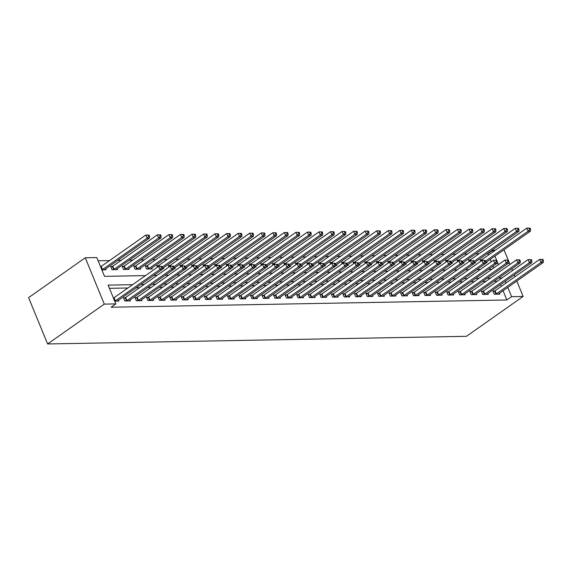 <?xml version="1.0" encoding="UTF-8"?>
<svg xmlns="http://www.w3.org/2000/svg" width="572" height="572" viewBox="0 0 572 572"><rect width="100%" height="100%" fill="white"/><g stroke="black" fill="none" stroke-linecap="round" stroke-linejoin="round"><path stroke-width="0.86" d="M488.438 255.069L487.859 253.661L492.585 250.343L495.23 250.293M503.431 250.143L504.132 250.128L508.201 260.06M145.51 275.604L104.526 276.355L96.825 257.572L85.278 257.779L28.6 297.626L47.598 343.958L466.452 336.307L523.13 296.46L511.582 296.668L507.786 287.409M487.859 253.661L487.158 253.675M478.964 253.825L475.618 253.882M467.417 254.032L464.071 254.097M455.877 254.247L452.523 254.304M444.33 254.454L440.983 254.519M432.782 254.669L429.436 254.726M421.242 254.876L417.889 254.94M409.695 255.091L406.349 255.148M398.148 255.298L394.802 255.362M386.601 255.512L383.254 255.57M375.06 255.72L371.714 255.784M363.513 255.934L360.167 255.991M351.966 256.142L348.62 256.206M340.426 256.356L337.08 256.413M328.879 256.563L325.532 256.628M317.331 256.778L313.985 256.835M305.791 256.985L302.445 257.05M294.244 257.2L290.898 257.257M282.697 257.407L279.35 257.471M271.157 257.622L267.81 257.679M259.609 257.829L256.263 257.893M248.062 258.043L244.716 258.101M236.522 258.251L233.176 258.315M224.975 258.465L221.629 258.523M213.427 258.673L210.081 258.737M201.887 258.887L198.541 258.944M190.34 259.095L186.994 259.159M178.793 259.309L175.447 259.366M167.253 259.516L163.907 259.581M155.706 259.731L152.359 259.788M144.158 259.938L140.812 260.003M132.618 260.153L129.272 260.21M121.071 260.36L117.725 260.424M109.524 260.575L98.141 260.782M493.729 267.961L493 266.18M491.212 261.826L490.225 259.423M101.866 269.855L105.984 269.784L105.634 268.926M112.205 266.516L110.703 266.545L111.99 269.669L117.532 269.569L117.174 268.711M123.752 266.302L122.251 266.33L123.531 269.462L129.072 269.362L128.721 268.504M135.299 266.094L133.791 266.123L135.078 269.248L140.619 269.147L140.269 268.289M146.84 265.88L145.338 265.908L146.625 269.04L152.166 268.94L151.809 268.082M162.326 268.754L163.706 268.726L163.356 267.868M157.493 267.181L156.885 265.701L158.387 265.673M173.867 268.54L175.254 268.518L174.903 267.66M169.033 266.967L168.425 265.487L169.934 265.458M185.414 268.332L186.801 268.304L186.443 267.446M180.58 266.759L179.973 265.279L181.474 265.251M196.961 268.118L198.341 268.096L197.991 267.238M192.128 266.545L191.52 265.065L193.021 265.036M208.501 267.91L209.888 267.882L209.538 267.024M203.668 266.337L203.06 264.857L204.569 264.829M220.048 267.696L221.435 267.675L221.078 266.817M215.215 266.123L214.607 264.643L216.109 264.614M231.596 267.489L232.976 267.46L232.625 266.602M226.762 265.916L226.154 264.436L227.656 264.407M243.136 267.274L244.523 267.253L244.172 266.395M238.302 265.701L237.702 264.221L239.203 264.192M254.683 267.067L256.07 267.038L255.72 266.18M249.85 265.494L249.242 264.014L250.743 263.985M266.23 266.852L267.61 266.831L267.26 265.973M261.397 265.279L260.789 263.799L262.291 263.771M277.77 266.645L279.157 266.616L278.807 265.758M272.937 265.072L272.336 263.592L273.838 263.563M289.318 266.43L290.705 266.409L290.354 265.551M284.484 264.857L283.876 263.377L285.378 263.349M300.865 266.223L302.245 266.195L301.894 265.337M296.031 264.65L295.424 263.17L296.925 263.141M312.405 266.009L313.792 265.987L313.442 265.129M307.572 264.436L306.971 262.956L308.472 262.927M323.952 265.801L325.339 265.773L324.989 264.915M319.119 264.228L318.511 262.748L320.013 262.72M335.499 265.587L336.887 265.565L336.529 264.707M330.666 264.014L330.058 262.534L331.56 262.505M347.047 265.379L348.427 265.351L348.076 264.493M342.206 263.806L341.606 262.326L343.107 262.298M358.587 265.165L359.974 265.143L359.624 264.285M353.753 263.592L353.146 262.112L354.647 262.083M370.134 264.958L371.521 264.929L371.164 264.071M365.301 263.385L364.693 261.904L366.194 261.876M381.681 264.75L383.061 264.722L382.711 263.864M376.841 263.17L376.24 261.69L377.742 261.661M393.221 264.536L394.608 264.507L394.258 263.649M388.388 262.963L387.78 261.483L389.282 261.454M404.769 264.328L406.156 264.3L405.798 263.442M399.935 262.748L399.327 261.268L400.829 261.247M416.316 264.114L417.696 264.085L417.346 263.227M411.482 262.541L410.875 261.061L412.376 261.032M427.856 263.906L429.243 263.878L428.893 263.02M423.023 262.326L422.415 260.846L423.916 260.825M439.403 263.692L440.79 263.671L440.433 262.805M434.57 262.119L433.962 260.639L435.464 260.61M450.951 263.485L452.33 263.456L451.98 262.598M446.117 261.904L445.509 260.424L447.011 260.403M462.491 263.27L463.878 263.249L463.527 262.384M457.657 261.697L457.049 260.217L458.551 260.188M474.038 263.063L475.425 263.034L475.067 262.176M469.204 261.483L468.597 260.003L470.098 259.981M485.585 262.848L486.965 262.827L486.615 261.962M480.752 261.275L480.144 259.795L481.645 259.767M132.611 284.67L108.122 285.113L115.823 303.896L111.104 307.221L506.863 299.993L503.067 290.726M501.279 286.372L500.55 284.591M497.325 281.238L493.979 281.302M485.785 281.453L482.439 281.51M474.238 281.66L470.892 281.724M462.691 281.874L459.345 281.932M451.151 282.082L447.804 282.146M439.603 282.296L436.257 282.353M428.056 282.504L424.71 282.568M416.516 282.718L413.17 282.775M404.969 282.925L401.623 282.99M393.422 283.14L390.075 283.197M381.882 283.347L378.535 283.412M370.334 283.562L366.988 283.619M358.787 283.769L355.441 283.834M347.247 283.984L343.901 284.041M335.7 284.191L332.353 284.255M324.152 284.406L320.806 284.463M312.612 284.613L309.259 284.677M301.065 284.827L297.719 284.885M289.518 285.035L286.172 285.099M277.978 285.249L274.624 285.306M266.43 285.457L263.084 285.521M254.883 285.671L251.537 285.728M243.343 285.878L239.99 285.943M231.796 286.093L228.45 286.15M220.249 286.3L216.902 286.365M208.701 286.515L205.355 286.572M197.161 286.722L193.815 286.786M185.614 286.937L182.268 286.994M174.067 287.144L170.721 287.208M162.527 287.358L159.18 287.416M150.979 287.566L147.633 287.63M139.432 287.78L136.086 287.838M127.892 287.988L109.438 288.324M114.7 301.158L118.826 301.087L118.468 300.228M113.499 298.026L113.664 297.94A1.416 0.422 157.7 0 0 114.085 297.697L158.673 266.345L161.905 266.395L160.982 266.409L161.497 267.66L162.419 267.646L161.905 266.395M125.046 297.819L123.545 297.848L124.825 300.972L130.366 300.872L130.016 300.014M136.586 297.604L135.085 297.633L136.372 300.765L141.913 300.665L141.563 299.807M148.134 297.397L146.632 297.426L147.919 300.55L153.46 300.45L153.103 299.592M159.681 297.183L158.179 297.211L159.459 300.343L165.001 300.243L164.65 299.385M171.221 296.975L169.72 297.004L171.007 300.128L176.548 300.028L176.197 299.17M182.768 296.761L181.267 296.789L182.554 299.921L188.095 299.821L187.738 298.963M194.316 296.553L192.814 296.582L194.094 299.707L199.635 299.606L199.285 298.748M205.856 296.339L204.354 296.368L205.641 299.499L211.182 299.399L210.832 298.541M217.403 296.132L215.901 296.16L217.188 299.292L222.73 299.185L222.372 298.327M228.95 295.917L227.449 295.946L228.728 299.077L234.27 298.977L233.919 298.119M240.497 295.71L238.989 295.738L240.276 298.87L245.817 298.763L245.467 297.905M252.037 295.495L250.536 295.524L251.823 298.655L257.364 298.555L257.007 297.697M263.585 295.288L262.083 295.316L263.363 298.448L268.904 298.341L268.554 297.483M275.132 295.073L273.623 295.102L274.91 298.234L280.452 298.134L280.101 297.276M286.672 294.866L285.171 294.895L286.458 298.026L291.999 297.919L291.641 297.061M298.219 294.651L296.718 294.68L297.998 297.812L303.539 297.712L303.189 296.854M309.767 294.444L308.258 294.473L309.545 297.604L315.086 297.497L314.736 296.639M321.307 294.23L319.805 294.258L321.092 297.39L326.633 297.29L326.276 296.432M332.854 294.022L331.352 294.051L332.632 297.183L338.174 297.075L337.823 296.217M344.401 293.808L342.893 293.836L344.18 296.968L349.721 296.868L349.37 296.01M355.941 293.6L354.44 293.629L355.727 296.761L361.268 296.653L360.911 295.796M367.489 293.386L365.987 293.415L367.267 296.546L372.808 296.446L372.458 295.588M379.036 293.179L377.527 293.207L378.814 296.339L384.355 296.232L384.005 295.374M390.576 292.964L389.074 292.993L390.361 296.124L395.903 296.024L395.545 295.166M402.123 292.757L400.622 292.785L401.901 295.917L407.443 295.81L407.092 294.952M413.67 292.542L412.162 292.571L413.449 295.703L418.99 295.602L418.64 294.744M425.211 292.335L423.709 292.363L424.996 295.495L430.537 295.388L430.18 294.53M436.758 292.12L435.256 292.149L436.536 295.281L442.077 295.181L441.727 294.323M448.305 291.913L446.803 291.942L448.083 295.073L453.625 294.966L453.274 294.108M459.845 291.706L458.344 291.727L459.631 294.859L465.172 294.759L464.822 293.901M471.392 291.491L469.891 291.52L471.171 294.651L476.712 294.544L476.362 293.686M482.94 291.284L481.438 291.305L482.718 294.437L488.259 294.337L487.909 293.479M494.48 291.069L492.978 291.098L494.265 294.23L499.806 294.13L499.456 293.264M506.863 299.993L511.582 296.668M115.823 303.896L104.283 304.111L47.598 343.958M523.13 296.46L516.816 281.059M515.029 276.705L514.299 274.925M512.512 270.563L511.783 268.79M509.995 264.428L508.758 261.411M498.448 264.643L497.211 261.626M496.66 260.274L494.952 256.106M493.164 251.744L492.585 250.343M153.704 275.454L157.057 275.389M165.251 275.239L168.597 275.182M176.798 275.032L180.144 274.968M188.345 274.817L191.692 274.76M199.885 274.61L203.232 274.546M211.433 274.396L214.779 274.338M222.98 274.188L226.326 274.124M234.52 273.974L237.866 273.916M246.067 273.766L249.413 273.702M257.615 273.552L260.961 273.495M269.155 273.344L272.501 273.28M280.702 273.13L284.048 273.073M292.249 272.923L295.595 272.858M303.789 272.708L307.135 272.651M315.336 272.501L318.683 272.436M326.884 272.286L330.23 272.229M338.424 272.079L341.77 272.015M349.971 271.864L353.317 271.807M361.518 271.657L364.864 271.593M373.058 271.443L376.405 271.385M384.606 271.235L387.952 271.171M396.153 271.028L399.499 270.964M407.693 270.813L411.039 270.749M419.24 270.606L422.586 270.542M430.787 270.392L434.134 270.327M442.328 270.184L445.674 270.12M453.875 269.97L457.221 269.905M465.422 269.762L468.768 269.698M476.962 269.548L480.308 269.483M488.509 269.34L491.856 269.276M85.278 257.779L104.283 304.111M502.052 277.921L498.705 277.985M490.504 278.128L487.158 278.192M478.964 278.342L475.618 278.407M467.417 278.55L464.071 278.614M455.87 278.764L452.523 278.829M444.33 278.972L440.983 279.036M432.782 279.186L429.436 279.243M421.235 279.393L417.889 279.458M409.695 279.608L406.342 279.665M398.148 279.815L394.802 279.88M386.601 280.03L383.254 280.087M375.06 280.237L371.707 280.301M363.513 280.452L360.167 280.509M351.966 280.659L348.62 280.723M340.426 280.873L337.072 280.931M328.879 281.081L325.532 281.145M317.331 281.295L313.985 281.352M305.784 281.503L302.438 281.567M294.244 281.717L290.898 281.774M282.697 281.925L279.35 281.989M271.149 282.139L267.803 282.196M259.609 282.346L256.263 282.411M248.062 282.561L244.716 282.618M236.515 282.768L233.169 282.833M224.975 282.983L221.629 283.04M213.427 283.19L210.081 283.254M201.88 283.405L198.534 283.462M190.34 283.612L186.994 283.676M178.793 283.826L175.447 283.884M167.246 284.034L163.899 284.098M155.706 284.248L152.359 284.305M144.158 284.456L140.812 284.52M505.998 283.047L505.269 281.274M114.786 301.158L114.951 301.072A1.416 0.422 157.7 0 0 115.372 300.822L159.96 269.476L162.269 269.433L117.682 300.779A1.416 0.422 157.7 0 0 117.396 301.029L117.317 301.115M161.497 267.66L159.96 269.476L158.673 266.345L160.982 266.409M162.269 269.433L162.419 267.646M104.483 269.812L104.554 269.727A1.416 0.422 -22.3 0 1 104.84 269.476L149.428 238.131L147.118 238.174L145.839 235.042L101.251 266.395A1.416 0.422 -22.3 0 1 100.829 266.638L100.593 266.759M148.141 235.106L145.839 235.042L149.063 235.092L148.141 235.106L148.656 236.358L149.578 236.343L149.063 235.092M148.656 236.358L147.118 238.174L102.531 269.519A1.416 0.422 -22.3 0 1 102.109 269.769L101.945 269.855M149.578 236.343L149.428 238.131M126.326 300.951L126.498 300.865A1.416 0.422 157.7 0 0 126.912 300.615L171.5 269.269L173.809 269.226L129.222 300.572A1.416 0.422 157.7 0 0 128.936 300.815L128.864 300.901M123.795 298.455L125.211 297.733A1.416 0.422 157.7 0 0 125.633 297.483L170.22 266.137L173.452 266.18L172.522 266.202L173.037 267.453L173.959 267.431L173.452 266.18M173.037 267.453L171.5 269.269L170.22 266.137L172.522 266.202M173.809 269.226L173.959 267.431M137.873 300.736L138.038 300.65A1.416 0.422 157.7 0 0 138.46 300.4L183.047 269.055L185.357 269.012L140.769 300.357A1.416 0.422 157.7 0 0 140.483 300.607L140.412 300.693M135.335 298.248L136.758 297.519A1.416 0.422 157.7 0 0 137.173 297.276L181.767 265.923L184.992 265.973L184.07 265.987L184.584 267.238L185.507 267.224L184.992 265.973M184.584 267.238L183.047 269.055L181.767 265.923L184.07 265.987M185.357 269.012L185.507 267.224M149.421 300.529L149.585 300.443A1.416 0.422 157.7 0 0 150.007 300.193L194.594 268.847L196.904 268.804L152.316 300.15A1.416 0.422 157.7 0 0 152.03 300.4L151.952 300.479M146.882 298.033L148.298 297.311A1.416 0.422 157.7 0 0 148.72 297.061L193.307 265.715L196.539 265.758L195.617 265.78L196.132 267.031L197.054 267.01L196.539 265.758M196.132 267.031L194.594 268.847L193.307 265.715L195.617 265.78M196.904 268.804L197.054 267.01M116.03 269.598L116.102 269.519A1.416 0.422 -22.3 0 1 116.388 269.269L160.975 237.923L158.666 237.966L157.379 234.835L112.791 266.18A1.416 0.422 -22.3 0 1 112.377 266.43L110.954 267.153M159.688 234.899L157.379 234.835L160.61 234.877L159.688 234.899L160.203 236.15L161.125 236.129L160.61 234.877M160.203 236.15L158.666 237.966L114.078 269.312A1.416 0.422 -22.3 0 1 113.656 269.562L113.492 269.648M161.125 236.129L160.975 237.923M127.57 269.391L127.642 269.305A1.416 0.422 -22.3 0 1 127.928 269.062L172.522 237.709L170.213 237.752L168.926 234.62L124.338 265.973A1.416 0.422 -22.3 0 1 123.917 266.216L122.501 266.945M171.235 234.684L168.926 234.62L172.158 234.67L171.235 234.684L171.743 235.936L172.672 235.921L172.158 234.67M171.743 235.936L170.213 237.752L125.618 269.097A1.416 0.422 -22.3 0 1 125.204 269.348L125.032 269.433M172.672 235.921L172.522 237.709M139.118 269.176L139.189 269.097A1.416 0.422 -22.3 0 1 139.475 268.847L184.062 237.502L181.753 237.544L180.473 234.413L135.886 265.758A1.416 0.422 -22.3 0 1 135.464 266.009L134.041 266.731M182.775 234.477L180.473 234.413L183.698 234.456L182.775 234.477L183.29 235.728L184.213 235.707L183.698 234.456M183.29 235.728L181.753 237.544L137.166 268.89A1.416 0.422 -22.3 0 1 136.744 269.14L136.579 269.226M184.213 235.707L184.062 237.502M160.961 300.314L161.132 300.228A1.416 0.422 157.7 0 0 161.547 299.978L206.135 268.633L208.444 268.59L163.857 299.942A1.416 0.422 157.7 0 0 163.571 300.186L163.499 300.271M158.43 297.826L159.845 297.097A1.416 0.422 157.7 0 0 160.267 296.854L204.855 265.501L208.086 265.551L207.157 265.565L207.672 266.817L208.594 266.802L208.086 265.551M207.672 266.817L206.135 268.633L204.855 265.501L207.157 265.565M208.444 268.59L208.594 266.802M150.665 268.969L150.736 268.883A1.416 0.422 -22.3 0 1 151.022 268.64L195.61 237.287L193.3 237.33L192.013 234.198L147.426 265.551A1.416 0.422 -22.3 0 1 147.011 265.794L145.588 266.523M194.323 234.263L192.013 234.198L195.245 234.248L194.323 234.263L194.838 235.514L195.76 235.5L195.245 234.248M194.838 235.514L193.3 237.33L148.713 268.676A1.416 0.422 -22.3 0 1 148.291 268.926L148.127 269.012M195.76 235.5L195.61 237.287M172.508 300.107L172.672 300.021A1.416 0.422 157.7 0 0 173.094 299.771L217.682 268.425L219.991 268.382L175.404 299.728A1.416 0.422 157.7 0 0 175.118 299.978L175.046 300.057M169.97 297.612L171.393 296.889A1.416 0.422 157.7 0 0 171.807 296.639L216.402 265.294L219.627 265.337L218.704 265.358L219.219 266.609L220.141 266.588L219.627 265.337M219.219 266.609L217.682 268.425L216.402 265.294L218.704 265.358M219.991 268.382L220.141 266.588M184.055 299.892L184.22 299.807A1.416 0.422 157.7 0 0 184.642 299.556L229.229 268.211L231.538 268.168L186.951 299.521A1.416 0.422 157.7 0 0 186.665 299.764L186.586 299.85M181.517 297.404L182.933 296.675A1.416 0.422 157.7 0 0 183.355 296.432L227.942 265.079L231.174 265.129L230.251 265.143L230.766 266.395L231.689 266.38L231.174 265.129M230.766 266.395L229.229 268.211L227.942 265.079L230.251 265.143M231.538 268.168L231.689 266.38M195.595 299.685L195.767 299.599A1.416 0.422 157.7 0 0 196.182 299.349L240.776 268.003L243.079 267.961L198.491 299.306A1.416 0.422 157.7 0 0 198.205 299.556L198.134 299.635M193.064 297.19L194.48 296.468A1.416 0.422 157.7 0 0 194.902 296.217L239.489 264.872L242.721 264.915L241.792 264.936L242.306 266.187L243.229 266.166L242.721 264.915M242.306 266.187L240.776 268.003L239.489 264.872L241.792 264.936M243.079 267.961L243.229 266.166M207.143 299.471L207.307 299.385A1.416 0.422 157.7 0 0 207.729 299.135L252.316 267.789L254.626 267.746L210.038 299.099A1.416 0.422 157.7 0 0 209.752 299.342L209.681 299.428M204.604 296.982L206.027 296.253A1.416 0.422 157.7 0 0 206.442 296.01L251.037 264.657L254.261 264.707L253.339 264.722L253.854 265.973L254.776 265.959L254.261 264.707M253.854 265.973L252.316 267.789L251.037 264.657L253.339 264.722M254.626 267.746L254.776 265.959M218.69 299.263L218.854 299.177A1.416 0.422 157.7 0 0 219.276 298.927L263.864 267.582L266.173 267.539L221.586 298.884A1.416 0.422 157.7 0 0 221.3 299.135L221.221 299.213M216.152 296.768L217.567 296.046A1.416 0.422 157.7 0 0 217.989 295.796L262.577 264.45L265.808 264.493L264.886 264.514L265.401 265.765L266.323 265.744L265.808 264.493M265.401 265.765L263.864 267.582L262.577 264.45L264.886 264.514M266.173 267.539L266.323 265.744M162.334 268.611A1.416 0.422 -22.3 0 1 162.562 268.425L207.157 237.08L204.847 237.123L203.56 233.991L158.973 265.337A1.416 0.422 -22.3 0 1 158.551 265.587L157.136 266.309M205.87 234.055L203.56 233.991L206.792 234.034L205.87 234.055L206.378 235.306L207.307 235.285L206.792 234.034M206.378 235.306L204.847 237.123L162.198 267.103M207.307 235.285L207.157 237.08M173.881 268.404A1.416 0.422 -22.3 0 1 174.11 268.218L218.697 236.865L216.388 236.908L215.108 233.776L170.52 265.129A1.416 0.422 -22.3 0 1 170.099 265.372L168.676 266.102M217.41 233.841L215.108 233.776L218.332 233.826L217.41 233.841L217.925 235.092L218.847 235.078L218.332 233.826M217.925 235.092L216.388 236.908L173.738 266.895M218.847 235.078L218.697 236.865M185.428 268.189A1.416 0.422 -22.3 0 1 185.657 268.003L230.244 236.658L227.935 236.701L226.648 233.569L182.06 264.915A1.416 0.422 -22.3 0 1 181.646 265.165L180.223 265.887M228.957 233.633L226.648 233.569L229.88 233.612L228.957 233.633L229.472 234.885L230.394 234.863L229.88 233.612M229.472 234.885L227.935 236.701L185.285 266.681M230.394 234.863L230.244 236.658M196.968 267.982A1.416 0.422 -22.3 0 1 197.197 267.796L241.792 236.443L239.482 236.486L238.195 233.355L193.608 264.707A1.416 0.422 -22.3 0 1 193.186 264.95L191.77 265.68M240.505 233.419L238.195 233.355L241.427 233.405L240.505 233.419L241.012 234.67L241.942 234.656L241.427 233.405M241.012 234.67L239.482 236.486L196.832 266.473M241.942 234.656L241.792 236.443M208.515 267.767A1.416 0.422 -22.3 0 1 208.744 267.582L253.332 236.236L251.022 236.279L249.742 233.147L205.155 264.493A1.416 0.422 -22.3 0 1 204.733 264.743L203.317 265.465M252.045 233.212L249.742 233.147L252.967 233.19L252.045 233.212L252.559 234.463L253.482 234.441L252.967 233.19M252.559 234.463L251.022 236.279L208.372 266.259M253.482 234.441L253.332 236.236M230.23 299.049L230.402 298.963A1.416 0.422 157.7 0 0 230.816 298.713L275.411 267.367L277.713 267.324L233.126 298.677A1.416 0.422 157.7 0 0 232.84 298.92L232.768 299.006M227.699 296.561L229.115 295.831A1.416 0.422 157.7 0 0 229.536 295.588L274.124 264.235L277.356 264.285L276.426 264.3L276.941 265.551L277.863 265.537L277.356 264.285M276.941 265.551L275.411 267.367L274.124 264.235L276.426 264.3M277.713 267.324L277.863 265.537M220.063 267.56A1.416 0.422 -22.3 0 1 220.292 267.374L264.879 236.022L262.569 236.064L261.282 232.933L216.695 264.285A1.416 0.422 -22.3 0 1 216.28 264.536L214.857 265.258M263.592 232.997L261.282 232.933L264.514 232.983L263.592 232.997L264.107 234.248L265.029 234.234L264.514 232.983M264.107 234.248L262.569 236.064L219.92 266.052M265.029 234.234L264.879 236.022M241.777 298.841L241.942 298.756A1.416 0.422 157.7 0 0 242.364 298.505L286.951 267.16L289.26 267.117L244.673 298.462A1.416 0.422 157.7 0 0 244.387 298.713L244.315 298.791M239.239 296.346L240.662 295.624A1.416 0.422 157.7 0 0 241.077 295.374L285.671 264.028L288.896 264.071L287.973 264.092L288.488 265.344L289.411 265.322L288.896 264.071M288.488 265.344L286.951 267.16L285.671 264.028L287.973 264.092M289.26 267.117L289.411 265.322M231.603 267.346A1.416 0.422 -22.3 0 1 231.832 267.16L276.426 235.814L274.117 235.857L272.83 232.725L228.242 264.071A1.416 0.422 -22.3 0 1 227.82 264.321L226.405 265.043M275.139 232.79L272.83 232.725L276.062 232.768L275.139 232.79L275.647 234.041L276.576 234.019L276.062 232.768M275.647 234.041L274.117 235.857L231.467 265.837M276.576 234.019L276.426 235.814M253.325 298.627L253.489 298.541A1.416 0.422 157.7 0 0 253.911 298.291L298.498 266.945L300.808 266.902L256.22 298.255A1.416 0.422 157.7 0 0 255.934 298.498L255.863 298.584M250.786 296.139L252.209 295.417A1.416 0.422 157.7 0 0 252.624 295.166L297.211 263.814L300.443 263.864L299.521 263.878L300.035 265.129L300.958 265.115L300.443 263.864M300.035 265.129L298.498 266.945L297.211 263.814L299.521 263.878M300.808 266.902L300.958 265.115M243.15 267.138A1.416 0.422 -22.3 0 1 243.379 266.952L287.966 235.6L285.657 235.643L284.377 232.511L239.79 263.864A1.416 0.422 -22.3 0 1 239.368 264.114L237.952 264.836M286.679 232.575L284.377 232.511L287.602 232.561L286.679 232.575L287.194 233.826L288.116 233.812L287.602 232.561M287.194 233.826L285.657 235.643L243.007 265.63M288.116 233.812L287.966 235.6M264.865 298.42L265.036 298.334A1.416 0.422 157.7 0 0 265.451 298.083L310.045 266.738L312.348 266.695L267.76 298.041A1.416 0.422 157.7 0 0 267.474 298.291L267.403 298.37M262.333 295.924L263.749 295.202A1.416 0.422 157.7 0 0 264.171 294.952L308.758 263.606L311.99 263.649L311.068 263.671L311.576 264.922L312.505 264.9L311.99 263.649M311.576 264.922L310.045 266.738L308.758 263.606L311.068 263.671M312.348 266.695L312.505 264.9M254.697 266.924A1.416 0.422 -22.3 0 1 254.926 266.738L299.513 235.392L297.204 235.435L295.917 232.303L251.33 263.649A1.416 0.422 -22.3 0 1 250.915 263.899L249.492 264.622M298.226 232.368L295.917 232.303L299.149 232.346L298.226 232.368L298.741 233.619L299.664 233.598L299.149 232.346M298.741 233.619L297.204 235.435L254.554 265.415M299.664 233.598L299.513 235.392M276.412 298.205L276.576 298.119A1.416 0.422 157.7 0 0 276.998 297.869L321.586 266.523L323.895 266.481L279.308 297.833A1.416 0.422 157.7 0 0 279.022 298.076L278.95 298.162M273.874 295.717L275.296 294.995A1.416 0.422 157.7 0 0 275.718 294.744L320.306 263.392L323.53 263.442L322.608 263.456L323.123 264.707L324.045 264.693L323.53 263.442M323.123 264.707L321.586 266.523L320.306 263.392L322.608 263.456M323.895 266.481L324.045 264.693M266.237 266.716A1.416 0.422 -22.3 0 1 266.466 266.531L311.061 235.178L308.751 235.221L307.464 232.089L262.877 263.442A1.416 0.422 -22.3 0 1 262.455 263.692L261.039 264.414M309.774 232.153L307.464 232.089L310.696 232.139L309.774 232.153L310.281 233.405L311.211 233.39L310.696 232.139M310.281 233.405L308.751 235.221L266.102 265.208M311.211 233.39L311.061 235.178M287.959 297.998L288.124 297.912A1.416 0.422 157.7 0 0 288.545 297.662L333.133 266.316L335.442 266.273L290.855 297.619A1.416 0.422 157.7 0 0 290.569 297.869L290.497 297.948M285.421 295.502L286.844 294.78A1.416 0.422 157.7 0 0 287.258 294.53L331.846 263.184L335.078 263.227L334.155 263.249L334.67 264.5L335.592 264.478L335.078 263.227M334.67 264.5L333.133 266.316L331.846 263.184L334.155 263.249M335.442 266.273L335.592 264.478M277.785 266.502A1.416 0.422 -22.3 0 1 278.013 266.316L322.601 234.97L320.291 235.013L319.012 231.882L274.424 263.227A1.416 0.422 -22.3 0 1 274.002 263.477L272.587 264.2M321.314 231.946L319.012 231.882L322.236 231.925L321.314 231.946L321.829 233.197L322.751 233.176L322.236 231.925M321.829 233.197L320.291 235.013L277.642 264.993M322.751 233.176L322.601 234.97M299.499 297.783L299.671 297.697A1.416 0.422 157.7 0 0 300.085 297.447L344.68 266.102L346.99 266.059L302.395 297.411A1.416 0.422 157.7 0 0 302.109 297.654L302.037 297.74M296.968 295.295L298.384 294.573A1.416 0.422 157.7 0 0 298.806 294.323L343.393 262.97L346.625 263.02L345.702 263.034L346.21 264.285L347.14 264.271L346.625 263.02M346.21 264.285L344.68 266.102L343.393 262.97L345.702 263.034M346.99 266.059L347.14 264.271M311.046 297.576L311.211 297.49A1.416 0.422 157.7 0 0 311.633 297.24L356.22 265.894L358.53 265.851L313.942 297.197A1.416 0.422 157.7 0 0 313.656 297.447L313.585 297.526M308.508 295.08L309.931 294.358A1.416 0.422 157.7 0 0 310.353 294.108L354.94 262.762L358.165 262.805L357.243 262.827L357.757 264.078L358.68 264.057L358.165 262.805M357.757 264.078L356.22 265.894L354.94 262.762L357.243 262.827M358.53 265.851L358.68 264.057M322.594 297.361L322.758 297.276A1.416 0.422 157.7 0 0 323.18 297.025L367.767 265.68L370.077 265.637L325.489 296.99A1.416 0.422 157.7 0 0 325.203 297.233L325.132 297.318M320.055 294.873L321.478 294.151A1.416 0.422 157.7 0 0 321.893 293.901L366.48 262.548L369.712 262.598L368.79 262.612L369.305 263.864L370.227 263.849L369.712 262.598M369.305 263.864L367.767 265.68L366.48 262.548L368.79 262.612M370.077 265.637L370.227 263.849M334.134 297.154L334.305 297.068A1.416 0.422 157.7 0 0 334.72 296.818L379.315 265.472L381.624 265.429L337.03 296.775A1.416 0.422 157.7 0 0 336.744 297.025L336.672 297.104M331.603 294.659L333.018 293.937A1.416 0.422 157.7 0 0 333.44 293.686L378.028 262.341L381.259 262.384L380.337 262.405L380.845 263.656L381.774 263.635L381.259 262.384M380.845 263.656L379.315 265.472L378.028 262.341L380.337 262.405M381.624 265.429L381.774 263.635M345.681 296.94L345.845 296.854A1.416 0.422 157.7 0 0 346.267 296.611L390.855 265.258L393.164 265.215L348.577 296.568A1.416 0.422 157.7 0 0 348.291 296.811L348.219 296.897M343.143 294.451L344.566 293.729A1.416 0.422 157.7 0 0 344.988 293.479L389.575 262.126L392.8 262.176L391.877 262.19L392.392 263.442L393.314 263.427L392.8 262.176M392.392 263.442L390.855 265.258L389.575 262.126L391.877 262.19M393.164 265.215L393.314 263.427M357.228 296.732L357.393 296.646A1.416 0.422 157.7 0 0 357.815 296.396L402.402 265.05L404.711 265.008L360.124 296.353A1.416 0.422 157.7 0 0 359.838 296.603L359.767 296.682M354.69 294.237L356.113 293.515A1.416 0.422 157.7 0 0 356.528 293.264L401.115 261.919L404.347 261.962L403.424 261.983L403.939 263.234L404.862 263.213L404.347 261.962M403.939 263.234L402.402 265.05L401.115 261.919L403.424 261.983M404.711 265.008L404.862 263.213M368.768 296.518L368.94 296.432A1.416 0.422 157.7 0 0 369.355 296.189L413.949 264.836L416.259 264.793L371.664 296.146A1.416 0.422 157.7 0 0 371.378 296.389L371.307 296.475M366.237 294.029L367.653 293.307A1.416 0.422 157.7 0 0 368.075 293.057L412.662 261.704L415.894 261.754L414.972 261.769L415.479 263.02L416.409 263.006L415.894 261.754M415.479 263.02L413.949 264.836L412.662 261.704L414.972 261.769M416.259 264.793L416.409 263.006M380.316 296.31L380.48 296.224A1.416 0.422 157.7 0 0 380.902 295.974L425.489 264.629L427.799 264.586L383.211 295.931A1.416 0.422 157.7 0 0 382.925 296.182L382.854 296.26M377.785 293.815L379.2 293.093A1.416 0.422 157.7 0 0 379.622 292.843L424.209 261.497L427.434 261.54L426.512 261.561L427.027 262.813L427.949 262.791L427.434 261.54M427.027 262.813L425.489 264.629L424.209 261.497L426.512 261.561M427.799 264.586L427.949 262.791M289.332 266.295A1.416 0.422 -22.3 0 1 289.561 266.109L334.148 234.756L331.839 234.799L330.552 231.667L285.964 263.02A1.416 0.422 -22.3 0 1 285.55 263.27L284.127 263.992M332.861 231.732L330.552 231.667L333.783 231.717L332.861 231.732L333.376 232.983L334.298 232.968L333.783 231.717M333.376 232.983L331.839 234.799L289.189 264.786M334.298 232.968L334.148 234.756M300.872 266.08A1.416 0.422 -22.3 0 1 301.101 265.894L345.695 234.549L343.386 234.591L342.099 231.46L297.512 262.805A1.416 0.422 -22.3 0 1 297.09 263.056L295.674 263.778M344.408 231.524L342.099 231.46L345.331 231.503L344.408 231.524L344.916 232.775L345.845 232.754L345.331 231.503M344.916 232.775L343.386 234.591L300.736 264.571M345.845 232.754L345.695 234.549M312.419 265.873A1.416 0.422 -22.3 0 1 312.648 265.687L357.235 234.334L354.926 234.377L353.646 231.245L309.059 262.598A1.416 0.422 -22.3 0 1 308.637 262.848L307.221 263.57M355.948 231.31L353.646 231.245L356.878 231.295L355.948 231.31L356.463 232.561L357.386 232.547L356.878 231.295M356.463 232.561L354.926 234.377L312.276 264.364M357.386 232.547L357.235 234.334M323.966 265.658A1.416 0.422 -22.3 0 1 324.195 265.472L368.783 234.127L366.473 234.17L365.193 231.038L320.599 262.384A1.416 0.422 -22.3 0 1 320.184 262.634L318.761 263.356M367.496 231.102L365.193 231.038L368.418 231.081L367.496 231.102L368.011 232.354L368.933 232.332L368.418 231.081M368.011 232.354L366.473 234.17L323.823 264.15M368.933 232.332L368.783 234.127M335.507 265.451A1.416 0.422 -22.3 0 1 335.743 265.265L380.33 233.912L378.021 233.955L376.733 230.823L332.146 262.176A1.416 0.422 -22.3 0 1 331.724 262.426L330.309 263.149M379.043 230.888L376.733 230.823L379.965 230.873L379.043 230.888L379.558 232.139L380.48 232.125L379.965 230.873M379.558 232.139L378.021 233.955L335.371 263.942M380.48 232.125L380.33 233.912M347.054 265.236A1.416 0.422 -22.3 0 1 347.283 265.05L391.87 233.705L389.561 233.748L388.281 230.616L343.693 261.962A1.416 0.422 -22.3 0 1 343.272 262.212L341.856 262.934M390.583 230.68L388.281 230.616L391.513 230.659L390.583 230.68L391.098 231.932L392.02 231.91L391.513 230.659M391.098 231.932L389.561 233.748L346.918 263.728M392.02 231.91L391.87 233.705M358.601 265.029A1.416 0.422 -22.3 0 1 358.83 264.843L403.417 233.49L401.108 233.533L399.828 230.402L355.233 261.754A1.416 0.422 -22.3 0 1 354.819 262.005L353.396 262.727M402.13 230.466L399.828 230.402L403.053 230.452L402.13 230.466L402.645 231.717L403.567 231.703L403.053 230.452M402.645 231.717L401.108 233.533L358.458 263.52M403.567 231.703L403.417 233.49M370.148 264.815A1.416 0.422 -22.3 0 1 370.377 264.629L414.965 233.283L412.655 233.326L411.368 230.194L366.781 261.54A1.416 0.422 -22.3 0 1 366.359 261.79L364.943 262.512M413.678 230.259L411.368 230.194L414.6 230.237L413.678 230.259L414.192 231.51L415.115 231.496L414.6 230.237M414.192 231.51L412.655 233.326L370.005 263.306M415.115 231.496L414.965 233.283M391.863 296.096L392.027 296.01A1.416 0.422 157.7 0 0 392.449 295.767L437.037 264.414L439.346 264.371L394.759 295.724A1.416 0.422 157.7 0 0 394.473 295.967L394.401 296.053M389.325 293.608L390.748 292.885A1.416 0.422 157.7 0 0 391.162 292.635L435.75 261.282L438.981 261.332L438.059 261.347L438.574 262.598L439.496 262.584L438.981 261.332M438.574 262.598L437.037 264.414L435.75 261.282L438.059 261.347M439.346 264.371L439.496 262.584M381.688 264.607A1.416 0.422 -22.3 0 1 381.917 264.421L426.505 233.069L424.195 233.111L422.915 229.98L378.328 261.332A1.416 0.422 -22.3 0 1 377.906 261.583L376.49 262.305M425.218 230.044L422.915 229.98L426.147 230.03L425.218 230.044L425.732 231.295L426.655 231.281L426.147 230.03M425.732 231.295L424.195 233.111L381.553 263.099M426.655 231.281L426.505 233.069M403.41 295.888L403.575 295.803A1.416 0.422 157.7 0 0 403.989 295.552L448.584 264.207L450.893 264.164L406.299 295.51A1.416 0.422 157.7 0 0 406.013 295.76L405.941 295.838M400.872 293.393L402.288 292.671A1.416 0.422 157.7 0 0 402.709 292.421L447.297 261.075L450.529 261.118L449.606 261.139L450.114 262.391L451.043 262.369L450.529 261.118M450.114 262.391L448.584 264.207L447.297 261.075L449.606 261.139M450.893 264.164L451.043 262.369M393.236 264.393A1.416 0.422 -22.3 0 1 393.464 264.207L438.052 232.861L435.742 232.904L434.463 229.772L389.868 261.118A1.416 0.422 -22.3 0 1 389.453 261.368L388.031 262.09M436.765 229.837L434.463 229.772L437.687 229.815L436.765 229.837L437.28 231.088L438.202 231.074L437.687 229.815M437.28 231.088L435.742 232.904L393.093 262.884M438.202 231.074L438.052 232.861M414.95 295.674L415.122 295.588A1.416 0.422 157.7 0 0 415.537 295.345L460.124 263.992L462.433 263.949L417.846 295.302A1.416 0.422 157.7 0 0 417.56 295.545L417.488 295.631M412.419 293.186L413.835 292.464A1.416 0.422 157.7 0 0 414.257 292.213L458.844 260.861L462.069 260.911L461.146 260.925L461.661 262.176L462.584 262.162L462.069 260.911M461.661 262.176L460.124 263.992L458.844 260.861L461.146 260.925M462.433 263.949L462.584 262.162M404.783 264.185A1.416 0.422 -22.3 0 1 405.012 263.999L449.599 232.647L447.29 232.69L446.003 229.558L401.415 260.911A1.416 0.422 -22.3 0 1 400.993 261.161L399.578 261.883M448.312 229.622L446.003 229.558L449.234 229.608L448.312 229.622L448.827 230.873L449.749 230.859L449.234 229.608M448.827 230.873L447.29 232.69L404.64 262.677M449.749 230.859L449.599 232.647M426.498 295.467L426.662 295.381A1.416 0.422 157.7 0 0 427.084 295.131L471.671 263.785L473.981 263.742L429.393 295.088A1.416 0.422 157.7 0 0 429.107 295.338L429.036 295.417M423.959 292.971L425.382 292.249A1.416 0.422 157.7 0 0 425.797 291.999L470.384 260.653L473.616 260.696L472.694 260.718L473.208 261.969L474.131 261.955L473.616 260.696M473.208 261.969L471.671 263.785L470.384 260.653L472.694 260.718M473.981 263.742L474.131 261.955M416.323 263.971A1.416 0.422 -22.3 0 1 416.552 263.785L461.139 232.439L458.83 232.482L457.55 229.351L412.963 260.696A1.416 0.422 -22.3 0 1 412.541 260.946L411.125 261.669M459.852 229.415L457.55 229.351L460.782 229.393L459.852 229.415L460.367 230.666L461.289 230.652L460.782 229.393M460.367 230.666L458.83 232.482L416.187 262.462M461.289 230.652L461.139 232.439M438.045 295.252L438.209 295.166A1.416 0.422 157.7 0 0 438.631 294.923L483.218 263.57L485.528 263.528L440.933 294.88A1.416 0.422 157.7 0 0 440.647 295.123L440.576 295.209M435.507 292.764L436.922 292.042A1.416 0.422 157.7 0 0 437.344 291.791L481.931 260.439L485.163 260.489L484.241 260.503L484.749 261.754L485.678 261.74L485.163 260.489M484.749 261.754L483.218 263.57L481.931 260.439L484.241 260.503M485.528 263.528L485.678 261.74M427.87 263.763A1.416 0.422 -22.3 0 1 428.099 263.578L472.687 232.225L470.377 232.268L469.097 229.136L424.503 260.489A1.416 0.422 -22.3 0 1 424.088 260.739L422.665 261.461M471.399 229.2L469.097 229.136L472.322 229.186L471.399 229.2L471.914 230.452L472.837 230.437L472.322 229.186M471.914 230.452L470.377 232.268L427.727 262.255M472.837 230.437L472.687 232.225M449.585 295.045L449.756 294.959A1.416 0.422 157.7 0 0 450.171 294.709L494.759 263.363L497.068 263.32L452.481 294.666A1.416 0.422 157.7 0 0 452.195 294.916L452.123 294.995M447.054 292.549L448.469 291.827A1.416 0.422 157.7 0 0 448.891 291.577L493.479 260.231L496.703 260.274L495.781 260.296L496.296 261.547L497.218 261.533L496.703 260.274M496.296 261.547L494.759 263.363L493.479 260.231L495.781 260.296M497.068 263.32L497.218 261.533M439.418 263.549A1.416 0.422 -22.3 0 1 439.646 263.363L484.234 232.017L481.924 232.06L480.637 228.929L436.05 260.274A1.416 0.422 -22.3 0 1 435.628 260.525L434.212 261.247M482.947 228.993L480.637 228.929L483.869 228.972L482.947 228.993L483.462 230.244L484.384 230.23L483.869 228.972M483.462 230.244L481.924 232.06L439.275 262.04M484.384 230.23L484.234 232.017M461.132 294.83L461.297 294.744A1.416 0.422 157.7 0 0 461.718 294.501L506.306 263.149L508.615 263.106L464.028 294.458A1.416 0.422 157.7 0 0 463.742 294.702L463.67 294.787M458.594 292.342L460.017 291.62A1.416 0.422 157.7 0 0 460.431 291.37L505.019 260.017L508.251 260.067L507.328 260.081L507.843 261.332L508.765 261.318L508.251 260.067M507.843 261.332L506.306 263.149L505.019 260.017L507.328 260.081M508.615 263.106L508.765 261.318M450.958 263.342A1.416 0.422 -22.3 0 1 451.186 263.156L495.774 231.803L493.464 231.846L492.185 228.714L447.597 260.067A1.416 0.422 -22.3 0 1 447.175 260.317L445.76 261.039M494.487 228.779L492.185 228.714L495.416 228.764L494.487 228.779L495.002 230.03L495.924 230.015L495.416 228.764M495.002 230.03L493.464 231.846L450.822 261.833M495.924 230.015L495.774 231.803M472.679 294.623L472.844 294.537A1.416 0.422 157.7 0 0 473.266 294.287L517.853 262.941L520.163 262.898L475.568 294.244A1.416 0.422 157.7 0 0 475.282 294.494L475.21 294.573M470.141 292.128L471.557 291.405A1.416 0.422 157.7 0 0 471.979 291.155L516.566 259.81L519.798 259.852L518.875 259.874L519.383 261.125L520.313 261.111L519.798 259.852M519.383 261.125L517.853 262.941L516.566 259.81L518.875 259.874M520.163 262.898L520.313 261.111M462.505 263.127A1.416 0.422 -22.3 0 1 462.734 262.941L507.321 231.596L505.012 231.639L503.732 228.507L459.137 259.852A1.416 0.422 -22.3 0 1 458.723 260.103L457.3 260.825M506.034 228.571L503.732 228.507L506.956 228.55L506.034 228.571L506.549 229.822L507.471 229.808L506.956 228.55M506.549 229.822L505.012 231.639L462.362 261.618M507.471 229.808L507.321 231.596M484.219 294.408L484.391 294.323A1.416 0.422 157.7 0 0 484.806 294.079L529.393 262.727L531.703 262.684L487.115 294.037A1.416 0.422 157.7 0 0 486.829 294.28L486.758 294.365M481.688 291.92L483.104 291.198A1.416 0.422 157.7 0 0 483.526 290.948L528.113 259.595L531.345 259.645L530.416 259.659L530.93 260.911L531.853 260.896L531.345 259.645M530.93 260.911L529.393 262.727L528.113 259.595L530.416 259.659M531.703 262.684L531.853 260.896M474.052 262.92A1.416 0.422 -22.3 0 1 474.281 262.734L518.868 231.381L516.559 231.424L515.272 228.292L470.684 259.645A1.416 0.422 -22.3 0 1 470.263 259.895L468.847 260.618M517.581 228.357L515.272 228.292L518.504 228.342L517.581 228.357L518.096 229.608L519.019 229.594L518.504 228.342M518.096 229.608L516.559 231.424L473.909 261.411M519.019 229.594L518.868 231.381M495.767 294.201L495.931 294.115A1.416 0.422 157.7 0 0 496.353 293.865L540.94 262.519L543.25 262.476L498.662 293.822A1.416 0.422 157.7 0 0 498.376 294.072L498.305 294.151M493.228 291.706L494.651 290.984A1.416 0.422 157.7 0 0 495.066 290.733L539.653 259.388L542.885 259.431L541.963 259.452L542.478 260.703L543.4 260.689L542.885 259.431M542.478 260.703L540.94 262.519L539.653 259.388L541.963 259.452M543.25 262.476L543.4 260.689M485.592 262.705A1.416 0.422 -22.3 0 1 485.821 262.519L530.408 231.174L528.106 231.217L526.819 228.085L482.232 259.431A1.416 0.422 -22.3 0 1 481.81 259.681L480.394 260.403M529.121 228.149L526.819 228.085L530.051 228.128L529.121 228.149L529.636 229.401L530.559 229.386L530.051 228.128M529.636 229.401L528.106 231.217L485.456 261.197M530.559 229.386L530.408 231.174M114.951 301.072L113.664 297.94M115.372 300.822L114.085 297.697M101.251 266.395L102.531 269.519M100.829 266.638L102.109 269.769M126.498 300.865L125.211 297.733M126.912 300.615L125.633 297.483M138.038 300.65L136.758 297.519M138.46 300.4L137.173 297.276M149.585 300.443L148.298 297.311M150.007 300.193L148.72 297.061M112.791 266.18L114.078 269.312M112.377 266.43L113.656 269.562M124.338 265.973L125.618 269.097M123.917 266.216L125.204 269.348M135.886 265.758L137.166 268.89M135.464 266.009L136.744 269.14M161.132 300.228L159.845 297.097M161.547 299.978L160.267 296.854M147.426 265.551L148.713 268.676M147.011 265.794L148.291 268.926M172.672 300.021L171.393 296.889M173.094 299.771L171.807 296.639M184.22 299.807L182.933 296.675M184.642 299.556L183.355 296.432M195.767 299.599L194.48 296.468M196.182 299.349L194.902 296.217M207.307 299.385L206.027 296.253M207.729 299.135L206.442 296.01M218.854 299.177L217.567 296.046M219.276 298.927L217.989 295.796M158.973 265.337L159.381 266.33M158.551 265.587L158.866 266.345M170.52 265.129L170.928 266.123M170.099 265.372L170.406 266.13M182.06 264.915L182.468 265.908M181.646 265.165L181.953 265.923M193.608 264.707L194.015 265.701M193.186 264.95L193.5 265.708M205.155 264.493L205.562 265.487M204.733 264.743L205.041 265.501M230.402 298.963L229.115 295.831M230.816 298.713L229.536 295.588M216.695 264.285L217.103 265.279M216.28 264.536L216.588 265.286M241.942 298.756L240.662 295.624M242.364 298.505L241.077 295.374M228.242 264.071L228.65 265.065M227.82 264.321L228.135 265.079M253.489 298.541L252.209 295.417M253.911 298.291L252.624 295.166M239.79 263.864L240.197 264.857M239.368 264.114L239.675 264.865M265.036 298.334L263.749 295.202M265.451 298.083L264.171 294.952M251.33 263.649L251.737 264.65M250.915 263.899L251.222 264.657M276.576 298.119L275.296 294.995M276.998 297.869L275.718 294.744M262.877 263.442L263.284 264.436M262.455 263.692L262.77 264.443M288.124 297.912L286.844 294.78M288.545 297.662L287.258 294.53M274.424 263.227L274.832 264.228M274.002 263.477L274.31 264.235M299.671 297.697L298.384 294.573M300.085 297.447L298.806 294.323M311.211 297.49L309.931 294.358M311.633 297.24L310.353 294.108M322.758 297.276L321.478 294.151M323.18 297.025L321.893 293.901M334.305 297.068L333.018 293.937M334.72 296.818L333.44 293.686M345.845 296.854L344.566 293.729M346.267 296.611L344.988 293.479M357.393 296.646L356.113 293.515M357.815 296.396L356.528 293.264M368.94 296.432L367.653 293.307M369.355 296.189L368.075 293.057M380.48 296.224L379.2 293.093M380.902 295.974L379.622 292.843M285.964 263.02L286.372 264.014M285.55 263.27L285.857 264.021M297.512 262.805L297.919 263.806M297.09 263.056L297.404 263.814M309.059 262.598L309.466 263.592M308.637 262.848L308.944 263.599M320.599 262.384L321.006 263.385M320.184 262.634L320.492 263.392M332.146 262.176L332.554 263.17M331.724 262.426L332.039 263.177M343.693 261.962L344.101 262.963M343.272 262.212L343.579 262.97M355.233 261.754L355.648 262.748M354.819 262.005L355.126 262.755M366.781 261.54L367.188 262.541M366.359 261.79L366.673 262.548M392.027 296.01L390.748 292.885M392.449 295.767L391.162 292.635M378.328 261.332L378.736 262.326M377.906 261.583L378.214 262.333M403.575 295.803L402.288 292.671M403.989 295.552L402.709 292.421M389.868 261.118L390.283 262.119M389.453 261.368L389.761 262.126M415.122 295.588L413.835 292.464M415.537 295.345L414.257 292.213M401.415 260.911L401.823 261.904M400.993 261.161L401.308 261.912M426.662 295.381L425.382 292.249M427.084 295.131L425.797 291.999M412.963 260.696L413.37 261.697M412.541 260.946L412.848 261.704M438.209 295.166L436.922 292.042M438.631 294.923L437.344 291.791M424.503 260.489L424.917 261.483M424.088 260.739L424.395 261.49M449.756 294.959L448.469 291.827M450.171 294.709L448.891 291.577M436.05 260.274L436.457 261.275M435.628 260.525L435.943 261.282M461.297 294.744L460.017 291.62M461.718 294.501L460.431 291.37M447.597 260.067L448.005 261.061M447.175 260.317L447.49 261.068M472.844 294.537L471.557 291.405M473.266 294.287L471.979 291.155M459.137 259.852L459.552 260.853M458.723 260.103L459.03 260.861M484.391 294.323L483.104 291.198M484.806 294.079L483.526 290.948M470.684 259.645L471.092 260.639M470.263 259.895L470.577 260.646M495.931 294.115L494.651 290.984M496.353 293.865L495.066 290.733M482.232 259.431L482.639 260.432M481.81 259.681L482.124 260.439"/></g></svg>

